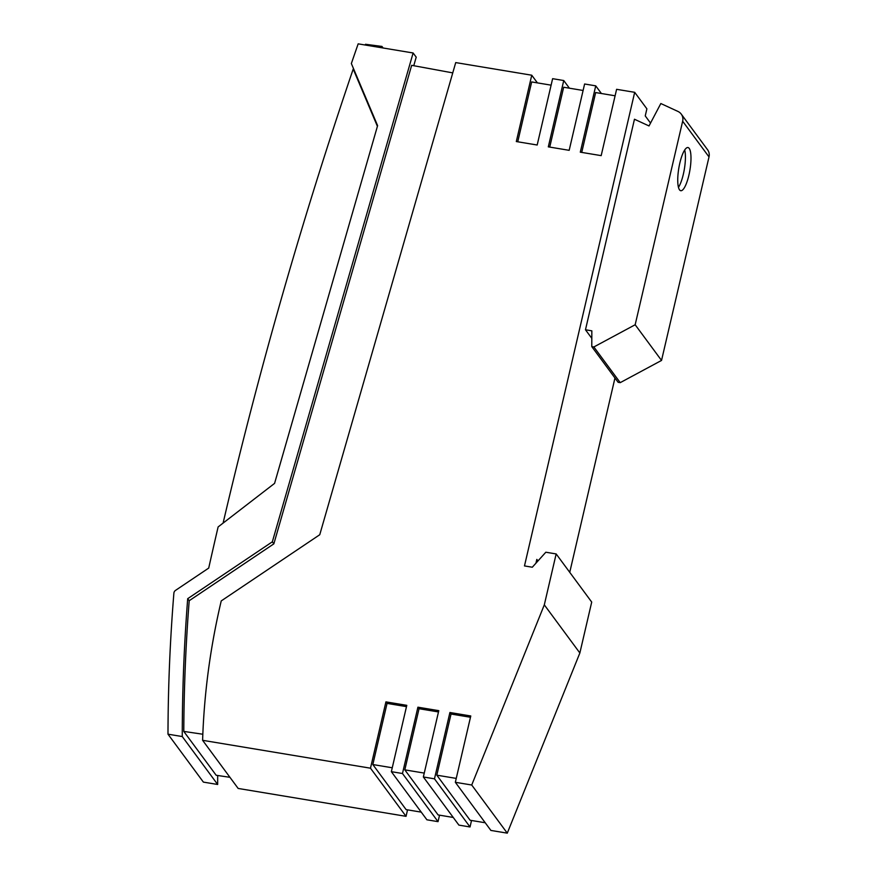 <?xml version="1.0" encoding="UTF-8"?>
<svg xmlns="http://www.w3.org/2000/svg" width="877" height="877" viewBox="0 0 877 877"><rect width="100%" height="100%" fill="white"/><g stroke="black" fill="none" stroke-linecap="round" stroke-linejoin="round"><path stroke-width="1.32" d="M370.489 768.197L202.609 740.309L238.16 788.445L406.04 816.334L370.489 768.197L385.924 701.874L387.053 703.398L372.824 764.547L406.117 809.624L421.245 812.135M471.727 785.014L507.279 833.15L490.89 830.431L455.338 782.295L471.727 785.014L544.31 604.856L579.861 652.981L507.279 833.15M544.31 604.856L556.161 553.935L591.712 602.071L579.861 652.981M556.161 553.935L545.823 552.225L532.306 567.222L524.479 565.928L634.685 92.315L646.886 108.836L645.242 115.917L650.526 123.076M585.474 329.774L634.466 119.239L649.013 125.948L660.83 103.53L677.976 111.445A9.483 8.891 -36.4 0 1 681.243 114.098A9.483 8.891 -36.4 0 1 682.657 121.234L635.167 324.753L593.861 346.963L591.778 346.612L591.843 330.837L585.474 329.774L591.811 338.347M614.963 377.998L569.743 572.319M535.946 563.187L536.823 559.394L537.963 560.94M601.403 93.51L595.735 85.847L584.608 83.995L569.173 150.329L548.311 146.854L563.747 80.531L552.62 78.678L537.184 145.012L516.312 141.548L531.747 75.214L455.722 62.585L319.754 534.729L221.234 600.92A729.587 684.115 143.5 0 0 202.609 740.309M634.685 92.315L616.608 89.311L601.173 155.635L580.3 152.17L595.735 85.847M591.778 346.612L618.132 382.306L620.225 382.646L661.532 360.436L709.011 156.928A9.483 8.891 -36.4 0 0 707.607 149.792L681.243 114.098M635.167 324.753L661.532 360.436M679.532 189.849A21.892 5.635 99.5 0 0 680.76 190.715A21.892 5.635 99.5 0 0 689.443 172.67A21.892 5.635 99.5 0 0 689.201 148.399A21.892 5.635 99.5 0 0 687.963 147.533A21.892 5.635 99.5 0 0 679.291 165.578A21.892 5.635 99.5 0 0 679.532 189.849M593.861 346.963L620.225 382.646M678.469 187.349A21.892 5.635 99.5 0 0 684.696 149.967M385.924 701.874L406.785 705.338L391.35 771.672L402.477 773.514L417.912 707.191L438.785 710.655L423.35 776.978L434.477 778.831L449.912 712.508L451.041 714.031L436.812 775.18L470.105 820.247L485.233 822.758M434.477 778.831L470.028 826.967L458.901 825.114L423.35 776.978M471.53 820.488L470.028 826.967M449.912 712.508L470.774 715.972L455.338 782.295M470.478 717.265L451.041 714.031M402.477 773.514L438.029 821.65L426.902 819.798L391.35 771.672M439.541 815.172L438.029 821.65M417.912 707.191L419.042 708.715L404.812 769.863L438.105 814.93L453.234 817.452M404.812 769.863L424.249 773.086M438.478 711.949L419.042 708.715M407.542 809.855L406.04 816.334M406.49 706.632L387.053 703.398M551.107 85.157L531.67 81.934L517.748 141.778M537.415 82.876L531.747 75.214M583.106 90.474L563.67 87.24L549.736 147.095M569.403 88.193L563.747 80.531M615.095 95.79L595.658 92.556L581.736 152.412M372.824 764.547L392.26 767.781M436.812 775.18L456.248 778.403M229.938 777.307L216.17 775.268L183.786 731.418L202.828 734.235M452.762 72.89L411.664 65.326L273.854 543.85L189.202 600.723A1882.349 1765.017 -36.5 0 0 183.786 731.418M167.989 734.181L182.263 736.548L217.66 784.476L203.387 782.109L167.989 734.181A1896.94 1778.699 -36.5 0 1 173.887 593.148A3.651 3.42 -36.5 0 1 175.553 590.364L208.715 568.077A4818.216 4517.909 143.5 0 1 218.121 526.934L274.578 483.38L377.603 125.63L351.359 63.55A4818.216 4517.909 143.5 0 1 358.167 43.85L413.122 52.982L272.341 541.811L273.854 543.85M272.341 541.811L187.7 598.684A1882.349 1765.017 -36.5 0 0 182.263 736.548M187.7 598.684L189.202 600.723M217.682 775.487A1882.349 1765.017 -36.5 0 0 217.66 784.476M536.669 562.387L536.823 559.394M413.122 52.982L416.213 57.158L413.747 65.709M383.085 47.994L381.966 46.426L381.594 47.742M365.238 45.023L365.501 44.278L381.966 46.426M377.406 126.31L353.212 69.053C302.236 218.735 258.868 370.083 223.098 523.087M354.33 70.566L353.212 69.053M682.657 121.234L709.011 156.928"/></g></svg>
